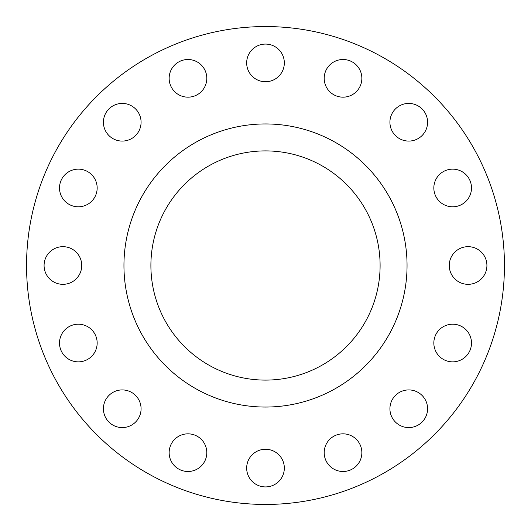 <?xml version="1.0" encoding="UTF-8"?>
<svg xmlns="http://www.w3.org/2000/svg" width="531" height="531" viewBox="0 0 531 531"><rect width="100%" height="100%" fill="white"/><g stroke="black" fill="none" stroke-linecap="round" stroke-linejoin="round"><path stroke-width="0.8" d="M103.419 122.249A18.831 18.831 0 0 0 122.249 141.08A18.831 18.831 0 0 0 141.08 122.249A18.831 18.831 0 0 0 122.249 103.419A18.831 18.831 0 0 0 103.419 122.249M169.143 78.336A18.831 18.831 0 0 0 187.974 97.166A18.831 18.831 0 0 0 206.805 78.336A18.831 18.831 0 0 0 187.974 59.505A18.831 18.831 0 0 0 169.143 78.336M246.669 62.91A18.831 18.831 0 0 0 265.5 81.741A18.831 18.831 0 0 0 284.331 62.91A18.831 18.831 0 0 0 265.5 44.08A18.831 18.831 0 0 0 246.669 62.91M324.195 78.336A18.831 18.831 0 0 0 343.026 97.166A18.831 18.831 0 0 0 361.857 78.336A18.831 18.831 0 0 0 343.026 59.505A18.831 18.831 0 0 0 324.195 78.336M389.92 122.249A18.831 18.831 0 0 0 408.751 141.08A18.831 18.831 0 0 0 427.581 122.249A18.831 18.831 0 0 0 408.751 103.419A18.831 18.831 0 0 0 389.92 122.249M433.834 187.974A18.831 18.831 0 0 0 452.664 206.805A18.831 18.831 0 0 0 471.495 187.974A18.831 18.831 0 0 0 452.664 169.143A18.831 18.831 0 0 0 433.834 187.974M449.259 265.5A18.831 18.831 0 0 0 468.09 284.331A18.831 18.831 0 0 0 486.92 265.5A18.831 18.831 0 0 0 468.09 246.669A18.831 18.831 0 0 0 449.259 265.5M433.834 343.026A18.831 18.831 0 0 0 452.664 361.857A18.831 18.831 0 0 0 471.495 343.026A18.831 18.831 0 0 0 452.664 324.195A18.831 18.831 0 0 0 433.834 343.026M389.92 408.751A18.831 18.831 0 0 0 408.751 427.581A18.831 18.831 0 0 0 427.581 408.751A18.831 18.831 0 0 0 408.751 389.92A18.831 18.831 0 0 0 389.92 408.751M324.195 452.664A18.831 18.831 0 0 0 343.026 471.495A18.831 18.831 0 0 0 361.857 452.664A18.831 18.831 0 0 0 343.026 433.834A18.831 18.831 0 0 0 324.195 452.664M246.669 468.09A18.831 18.831 0 0 0 265.5 486.92A18.831 18.831 0 0 0 284.331 468.09A18.831 18.831 0 0 0 265.5 449.259A18.831 18.831 0 0 0 246.669 468.09M169.143 452.664A18.831 18.831 0 0 0 187.974 471.495A18.831 18.831 0 0 0 206.805 452.664A18.831 18.831 0 0 0 187.974 433.834A18.831 18.831 0 0 0 169.143 452.664M103.419 408.751A18.831 18.831 0 0 0 122.249 427.581A18.831 18.831 0 0 0 141.08 408.751A18.831 18.831 0 0 0 122.249 389.92A18.831 18.831 0 0 0 103.419 408.751M59.505 343.026A18.831 18.831 0 0 0 78.336 361.857A18.831 18.831 0 0 0 97.166 343.026A18.831 18.831 0 0 0 78.336 324.195A18.831 18.831 0 0 0 59.505 343.026M59.505 187.974A18.831 18.831 0 0 0 78.336 206.805A18.831 18.831 0 0 0 97.166 187.974A18.831 18.831 0 0 0 78.336 169.143A18.831 18.831 0 0 0 59.505 187.974M44.08 265.5A18.831 18.831 0 0 0 62.91 284.331A18.831 18.831 0 0 0 81.741 265.5A18.831 18.831 0 0 0 62.91 246.669A18.831 18.831 0 0 0 44.08 265.5M504.45 265.5A238.95 238.95 0 0 0 265.5 26.55A238.95 238.95 0 0 0 26.55 265.5A238.95 238.95 0 0 0 265.5 504.45A238.95 238.95 0 0 0 504.45 265.5M407.051 265.5A141.551 141.551 0 0 0 265.5 123.949A141.551 141.551 0 0 0 123.949 265.5A141.551 141.551 0 0 0 265.5 407.051A141.551 141.551 0 0 0 407.051 265.5M150.897 265.5A114.603 114.603 0 0 0 265.5 380.103A114.603 114.603 0 0 0 380.103 265.5A114.603 114.603 0 0 0 265.5 150.897A114.603 114.603 0 0 0 150.897 265.5"/></g></svg>
